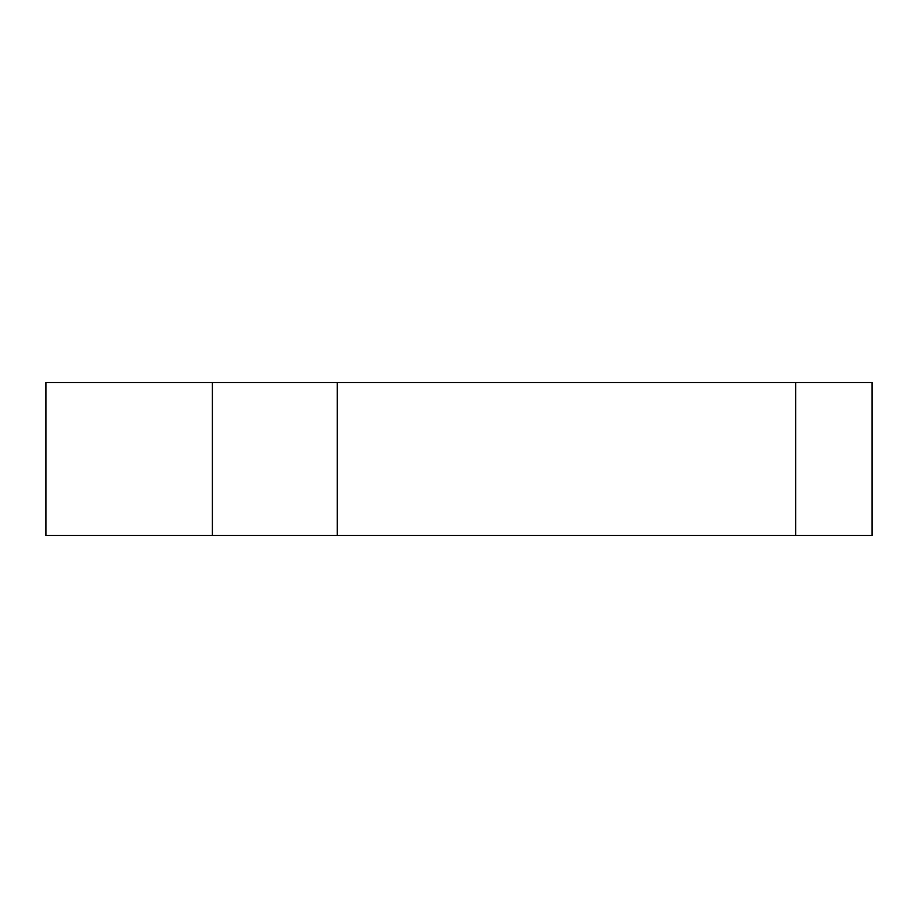 <?xml version="1.0" encoding="UTF-8"?>
<svg xmlns="http://www.w3.org/2000/svg" width="918" height="918" viewBox="0 0 918 918"><rect width="100%" height="100%" fill="white"/><g stroke="black" fill="none" stroke-linecap="round" stroke-linejoin="round"><path stroke-width="1.38" d="M212.391 382.519L212.391 535.481L45.9 535.481L45.9 382.519L337.262 382.519L337.262 535.481L212.391 535.481M795.676 535.481L795.676 382.519L872.1 382.519L872.1 535.481L337.262 535.481M795.676 382.519L337.262 382.519"/></g></svg>
